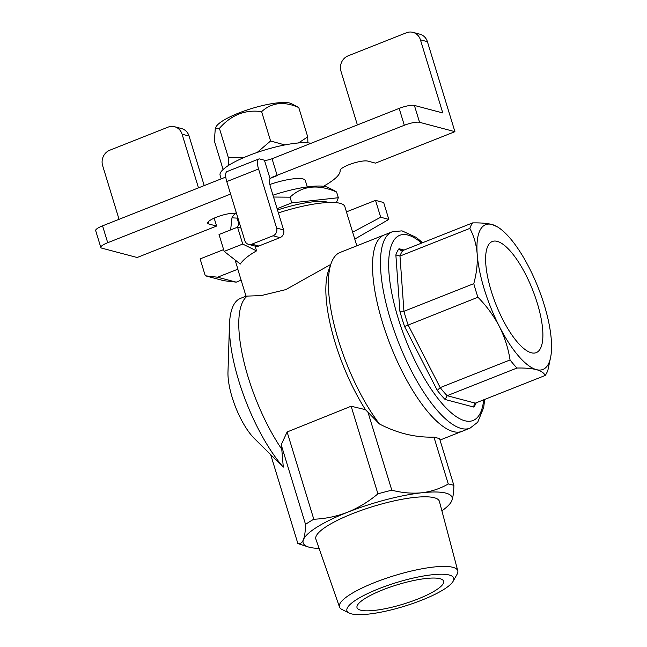 <?xml version="1.0" encoding="UTF-8"?>
<svg xmlns="http://www.w3.org/2000/svg" width="647" height="647" viewBox="0 0 647 647"><rect width="100%" height="100%" fill="white"/><g stroke="black" fill="none" stroke-linecap="round" stroke-linejoin="round"><path stroke-width="0.97" d="M422.612 242.698L416.207 237.376L401.997 230.858L392.211 231.804L384.269 234.95A105.615 34.873 68.4 0 0 376.732 242.496A105.615 34.873 68.4 0 0 396.571 359.772A105.615 34.873 68.4 0 0 462.031 431.339A105.615 34.873 68.4 0 1 390.731 345.983A105.615 34.873 68.4 0 1 384.269 234.95L339.57 252.662A105.615 34.873 68.4 0 0 331.232 263.127L328.53 270.6A99.258 32.771 68.4 0 0 365.458 409.672L351.143 406.227L287.122 431.97L313.803 519.234A86.002 19.224 163 0 0 305.538 524.361C305.408 531.163 304.705 536.25 303.443 539.638A77.85 17.404 -17 0 1 347.609 512.23A77.85 17.404 -17 0 1 421.779 492.779A77.85 17.404 -17 0 1 451.792 500.729A77.85 17.404 -17 0 1 450.053 503.601A77.85 17.404 -17 0 1 441.901 510.815M313.803 519.234C325.384 518.765 336.65 516.427 347.609 512.23C358.478 507.79 368.588 501.651 377.929 493.839A86.002 19.224 163 0 1 391.807 490.2C402.143 492.852 412.131 493.718 421.779 492.779C431.355 491.591 440.178 488.655 448.266 483.964A86.002 19.224 163 0 1 453.887 485.452C453.757 492.246 453.054 497.341 451.792 500.729L450.053 503.601M297.863 543.52C300.24 544.07 302.092 542.768 303.443 539.638A77.85 17.404 -17 0 0 308.287 546.941L299.294 544.046A86.002 19.224 163 0 1 297.863 543.52L270.769 454.914M319.084 548.365A77.85 17.404 -17 0 1 308.287 546.941M356.837 245.811L352.647 232.2L380.687 217.246L388.831 219.406L354.782 239.099M240.288 264.041L224.177 251.392L242.722 244.056L256.544 250.874C248.626 255.33 243.207 259.714 240.288 264.041M236.204 282.149L223.886 280.717L205.277 275.784L217.594 277.215L236.204 282.149L241.137 280.191M205.277 275.784L200.117 258.913L223.636 249.605M217.594 277.215L237.902 269.176A60.349 13.49 163 0 0 238.039 270.066L246.022 296.18M237.902 269.176L235.087 259.957M224.177 251.392L219.026 234.513L237.562 227.178L240.999 228.084M242.722 244.056L237.562 227.178M256.544 250.874L255.088 246.103M352.647 232.2L346.436 211.892L375.527 200.368L383.671 202.527L388.831 219.406M380.687 217.246L375.527 200.368M421.836 600.133A55.828 12.479 163 0 0 453.118 581.289A55.828 12.479 163 0 0 396.668 582.502A55.828 12.479 163 0 0 349.194 613.057A55.828 12.479 163 0 0 421.836 600.133M417.76 599.057A45.266 10.117 163 0 0 443.599 581.2A45.266 10.117 163 0 0 397.355 584.759A45.266 10.117 163 0 0 357.031 607.67A45.266 10.117 163 0 0 417.76 599.057M246.103 296.132L261.089 295.614L285.748 289.63L330.439 264.623M278.396 212.912A60.349 13.49 -17 0 1 344.867 206.652L346.468 211.876M246.208 296.108L240.498 298.372A99.581 32.876 68.4 0 0 229.467 324.705L227.979 372.138A44.78 14.784 68.4 0 0 254.19 438.334L283.297 467.126L281.768 449.212A109.796 18.949 75.3 0 0 281.202 444.78L305.538 524.361M287.122 431.97L281.202 444.78M365.458 409.672L379.457 423.979C397.42 433.296 415.584 437.671 433.943 437.113L439.556 438.601L453.887 485.452M331.232 263.127A105.615 34.873 68.4 0 0 379.457 423.979M433.943 437.113L448.266 483.964M367.925 412.066L391.807 490.2M351.143 406.227L377.929 493.839M339.473 607.007L315.89 539.186A64.587 14.436 -17 0 1 352.72 513.589A64.587 14.436 -17 0 1 439.41 501.417L457.785 570.84A61.861 13.83 163 0 0 374.75 582.494A61.861 13.83 163 0 0 339.473 607.007A61.861 13.83 163 0 0 341.948 609.45L349.194 613.057M229.467 324.705A99.581 32.876 68.4 0 0 283.297 467.126M453.118 581.289L457.106 574.237A61.861 13.83 163 0 0 457.785 570.84M477.171 253.907A77.85 25.702 68.4 0 0 499.355 326.468C493.742 315.793 486.601 306.047 477.931 297.232A86.002 28.395 -111.6 0 1 473.782 283.653C476.588 273.317 477.721 263.402 477.171 253.907C476.37 244.501 473.919 236.001 469.835 228.399A86.002 28.395 -111.6 0 1 472.617 222.9C480.64 222.746 487.126 223.28 492.068 224.509A77.85 25.702 68.4 0 0 477.171 253.907M469.835 228.399L399.983 256.058L395.867 254.926A89.019 29.39 -111.6 0 1 399.005 248.723L401.1 250.607L402.774 250.559A86.002 28.395 68.4 0 0 399.983 256.058L403.938 311.312A86.002 28.395 68.4 0 0 408.087 324.891L440.203 387.61A86.002 28.395 68.4 0 0 447.142 395.689L475.31 403.146L545.154 375.495C544.038 372.915 541.127 370.966 536.436 369.639C531.494 368.41 525.016 367.876 516.993 368.03A86.002 28.395 -111.6 0 1 510.054 359.95C508.291 348.401 504.725 337.241 499.355 326.468A77.85 25.702 68.4 0 0 536.436 369.639A77.85 25.702 68.4 0 0 550.751 356.683A77.85 25.702 68.4 0 0 551.333 340.241A77.85 25.702 68.4 0 0 529.149 267.672A77.85 25.702 68.4 0 0 500.042 228.626A77.85 25.702 68.4 0 0 492.068 224.509L498.004 227.137M475.31 403.146L474.178 404.06L473.782 407.076L445.096 399.482A89.019 29.39 -111.6 0 1 437.275 390.367L404.569 326.509A89.019 29.39 -111.6 0 1 399.886 311.191L395.867 254.926M516.993 368.03L447.142 395.689L445.096 399.482M510.054 359.95L440.203 387.61L437.275 390.367M477.931 297.232L404.569 326.509M473.782 283.653L403.938 311.312L399.886 311.191M550.751 356.683L547.944 369.987A86.002 28.395 -111.6 0 1 545.154 375.495M402.774 250.559L472.617 222.9M487.992 245.795A59.75 19.725 68.4 0 0 499.209 312.137A59.75 19.725 68.4 0 0 536.25 352.623A59.75 19.725 68.4 0 0 532.594 289.807A59.75 19.725 68.4 0 0 492.254 241.517A59.75 19.725 68.4 0 0 487.992 245.795M273.042 235.783A6.033 5.532 -75.2 0 0 276.617 228.059L283.596 229.911A6.033 5.532 104.8 0 1 280.014 237.635L273.042 235.783L251.853 244.17L258.832 246.022A6.033 5.532 104.8 0 1 255.565 246.232L248.585 244.38A6.033 5.532 -75.2 0 0 251.853 244.17M420.429 39.823A12.067 11.072 -75.2 0 0 412.923 32.35L419.903 34.202A12.067 11.072 104.8 0 1 427.408 41.675L420.429 39.823L442.783 112.95L414.403 105.437A12.067 2.701 -17 0 0 399.159 108.397L272.047 158.733A6.033 1.351 -17 0 1 264.421 160.213L259.77 158.976A12.067 3.987 68.4 0 0 258.768 159.008A12.067 3.987 68.4 0 0 258.557 168.996L226.782 181.581L244.833 240.644A6.033 5.532 -75.2 0 0 248.585 244.38M226.782 181.581A12.067 3.987 -111.6 0 1 226.984 171.592L258.768 159.008M283.596 229.911L270.697 187.719A12.067 3.987 -111.6 0 1 270.042 178.596L271.716 177.424L404.318 125.275A12.067 2.701 -17 0 1 419.563 122.307L454.922 131.673L375.478 163.133L367.795 161.103A15.091 3.372 -17 0 0 351.402 163.82A15.091 3.372 -17 0 0 340.104 170.614A66.382 14.841 -17 0 1 323.468 186.279M174.585 126.723L181.564 128.575A12.067 11.072 104.8 0 1 189.07 136.048L182.09 134.196A12.067 11.072 -75.2 0 0 174.585 126.723A12.067 11.072 -75.2 0 0 168.058 127.144L109.796 150.209A12.067 11.072 -75.2 0 0 102.638 165.656L119.048 219.309M412.923 32.35A12.067 11.072 -75.2 0 0 406.397 32.771L348.135 55.836A12.067 11.072 -75.2 0 0 340.977 71.283L357.387 124.936M182.09 134.196L198.492 187.856M258.832 246.022L280.014 237.635M214.165 218.144L216.583 226.054L137.14 257.506L101.781 248.141A12.067 2.701 -17 0 1 100.827 247.477L95.667 230.599A12.067 2.701 -17 0 1 102.558 225.843L225.771 177.052M427.408 41.675L454.922 131.673M258.557 168.996L276.617 228.059M100.827 247.477A12.067 2.701 -17 0 1 107.717 242.714L230.591 194.06M189.07 136.048L204.209 185.592M216.583 226.054L208.9 224.016A15.091 3.372 -17 0 1 207.719 223.183A15.091 3.372 -17 0 1 216.058 217.343A15.091 3.372 -17 0 1 232.208 213.34A66.382 14.841 -17 0 0 235.791 213.081M293.609 178.798A30.174 6.745 -17 0 1 305.344 180.594A30.174 6.745 -17 0 1 305.238 181.872M310.972 143.319A49.787 11.128 163 0 0 255.808 152.927A49.787 11.128 163 0 0 220.101 175.288L221.201 178.863M269.888 184.476A30.174 6.745 -17 0 1 302.974 178.928A30.174 6.745 -17 0 1 305.344 180.594L307.276 186.91M237.506 227.202L238.856 223.813L239.6 223.522M277.102 208.674L291.765 202.867L338.332 197.723L336.351 202.665M277.506 210.008A47.676 10.659 -17 0 1 327.277 202.099A47.676 10.659 -17 0 1 328.498 202.495M273.544 197.036L290.018 197.173C302.424 185.657 317.944 183.942 336.594 192.03L334.847 190.841M336.594 192.03L338.332 197.723M290.018 197.173L291.765 202.867M230.631 229.92L231.966 217.829L237.117 218.12L238.856 223.813M272.969 195.168A51.299 11.468 -17 0 1 328.11 187.493L334.839 190.849M231.966 217.829L232.613 216.688A51.299 11.468 -17 0 1 236.284 212.669M215.305 128.138L216.147 126.658A40.438 9.042 -17 0 1 238.808 113.007A40.438 9.042 -17 0 1 291.417 103.641L298.768 107.556C284.09 101.086 271.708 102.452 261.614 111.656C245.278 109.351 231.214 114.923 219.422 128.365L228.391 157.698L244.34 157.367M257.15 152.457L270.583 140.989L284.858 144.936M261.614 111.656L270.583 140.989M219.422 128.365L215.314 128.138L214.367 140.973L223.094 169.514M228.464 165.47L228.391 157.698M298.768 107.556L307.737 136.889L307.875 142.841M298.445 142.963L307.737 136.889M247.356 296.043A99.581 32.876 68.4 0 0 281.768 449.212M476.208 402.79A89.019 29.39 -111.6 0 1 473.782 407.076M399.005 248.723L404.035 250.057M421.634 243.086A99.581 32.876 68.4 0 0 392.624 242.431A99.581 32.876 68.4 0 0 423.567 376.942A99.581 32.876 68.4 0 0 483.705 399.822M392.211 231.804A105.615 34.873 68.4 0 0 384.674 239.35A105.615 34.873 68.4 0 0 404.512 356.626A105.615 34.873 68.4 0 0 469.981 428.193L477.721 422.216L483.697 407.464L484.676 399.442M272.047 158.733L277.207 175.604L270.179 178.386M414.403 105.437L419.563 122.307M399.159 108.397L404.318 125.275M264.421 160.213L270.042 178.596M102.558 225.843L107.717 242.714M208.237 221.832L208.9 224.016M440.009 440.057L469.981 428.193M500.042 228.626L498.012 227.129"/></g></svg>
